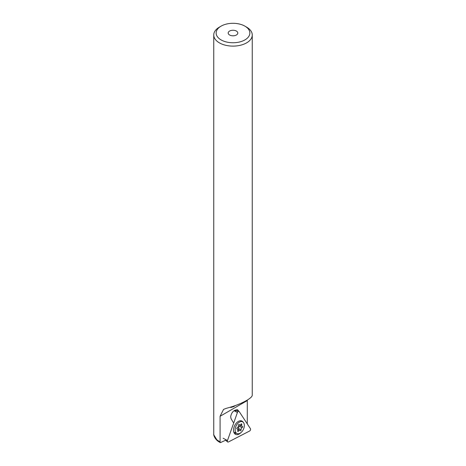 <?xml version="1.0" encoding="UTF-8"?>
<svg xmlns="http://www.w3.org/2000/svg" width="466" height="466" viewBox="0 0 466 466"><rect width="100%" height="100%" fill="white"/><g stroke="black" fill="none" stroke-linecap="round" stroke-linejoin="round"><path stroke-width="0.7" d="M241.772 424.083A0.722 0.449 -64.7 0 1 241.726 424.677A1.445 0.897 115.3 0 0 241.627 425.866A1.445 0.897 115.3 0 0 241.965 426.268A1.445 0.897 115.3 0 0 242.308 426.32A0.722 0.449 -64.7 0 1 242.145 427.642A1.445 0.897 115.3 0 0 241.108 429.728A0.722 0.449 -64.7 0 1 240.159 430.625A1.445 0.897 115.3 0 0 239.868 430.328A1.445 0.897 115.3 0 0 238.534 431.062A0.722 0.449 -64.7 0 1 237.747 430.636A1.445 0.897 115.3 0 0 237.846 429.448A1.445 0.897 115.3 0 0 237.509 429.046A1.445 0.897 115.3 0 0 237.165 428.994A0.722 0.449 -64.7 0 1 237.328 427.672A1.445 0.897 115.3 0 0 238.365 425.586A0.722 0.449 -64.7 0 1 239.314 424.689A1.445 0.897 115.3 0 0 239.606 424.986A1.445 0.897 115.3 0 0 240.939 424.252A0.722 0.449 -64.7 0 1 241.772 424.083M240.042 425.359A0.722 0.449 -64.7 0 1 239.524 426.407A1.445 0.897 115.3 0 0 238.481 428.487A0.722 0.449 -64.7 0 1 238.062 429.477M233.781 432.029A6.501 4.048 115.3 0 0 233.897 432.087L236.967 433.537A6.501 4.048 115.3 0 0 242.489 430.939A6.501 4.048 115.3 0 0 244.027 423.594A6.501 4.048 115.3 0 0 242.506 421.777A6.501 4.048 115.3 0 0 236.984 424.375A6.501 4.048 115.3 0 0 235.447 431.72A6.501 4.048 115.3 0 0 236.967 433.537M239.041 424.718A1.445 0.897 115.3 0 0 239.343 425.033L241.965 426.268M239.192 411.565A1.445 0.897 115.3 0 0 238.808 411.297A1.445 0.897 115.3 0 0 237.782 411.827A1.445 0.897 115.3 0 0 237.427 412.48L227.472 440.551A1.445 0.897 115.3 0 0 227.635 441.954A1.445 0.897 115.3 0 0 228.404 441.978L249.601 431.021A1.445 0.897 115.3 0 0 250.108 430.59A1.445 0.897 115.3 0 0 250.434 428.685L239.192 411.565M240.835 432.698A7.386 4.602 -64.7 0 1 235.435 434.306A7.386 4.602 -64.7 0 1 235.988 423.501A7.386 4.602 -64.7 0 1 241.732 420.955A7.386 4.602 -64.7 0 1 243.287 422.347M234.48 433.467A7.223 4.497 115.3 0 0 236.21 433.176M230.938 407.045L230.769 407.5L233.815 406.591L235.015 405.682M229.598 31.065A4.811 2.779 180 0 1 234.841 30.459A4.811 2.779 180 0 1 237.811 33.028A4.811 2.779 180 0 1 236.402 34.997A4.811 2.779 0 0 1 231.159 35.597A4.811 2.779 0 0 1 228.189 33.028A4.811 2.779 0 0 1 229.598 31.065M244.918 26.148A16.852 9.728 0 0 1 244.912 39.907A16.852 9.728 180 0 1 221.088 39.907A16.852 9.728 180 0 1 221.082 26.148A16.852 9.728 180 0 1 221.088 26.148L219.381 27.133A19.257 11.12 0 0 0 213.743 34.997A19.257 11.12 0 0 0 225.631 45.266A19.257 11.12 0 0 0 246.619 42.855A19.257 11.12 180 0 0 252.257 34.997A19.257 11.12 180 0 0 246.619 27.133L244.918 26.148A16.852 9.728 0 0 0 221.088 26.148L219.381 27.133M220.395 442.648L219.684 442.257C214.517 439.595 213.37 434.434 213.743 433.957L213.824 434.924L216.847 439.805L220.08 441.978L220.395 442.648L225.969 440.055M234.468 410.447L238.808 411.297L237.415 409.678L235.971 409.975C233.087 410.744 231.317 413.004 230.664 416.755L231.066 418.718L233.268 422.452M252.257 34.997L252.257 395.261C252.17 396.583 250.294 398.313 246.619 400.469C240.765 403.731 234.043 406.335 226.459 408.28L223.558 409.387L220.08 416.284L220.08 441.978M247.283 423.885L247.289 400.067M235.173 410.587L234.934 410.22M240.91 424.293L241.726 424.677M239.524 426.407L242.145 427.642M236.868 428.854L237.165 428.994M237.73 430.683L238.534 431.062M238.481 428.487L241.108 429.728M238.959 424.526L239.314 424.689M233.932 432.477A6.571 4.089 115.3 0 0 234.637 432.436M223.115 438.244L227.472 440.551M234.06 410.697L237.427 412.48M219.684 442.257L219.381 441.593M220.08 416.284L247.283 400.579M238.254 410.33L236.285 409.818M240.351 420.763L242.506 421.777M237.806 429.355L239.868 430.328M236.81 428.714L237.509 429.046M238.79 424.602L239.606 424.986M225.573 440.259L227.635 441.954M213.743 433.957L213.743 34.997"/></g></svg>
